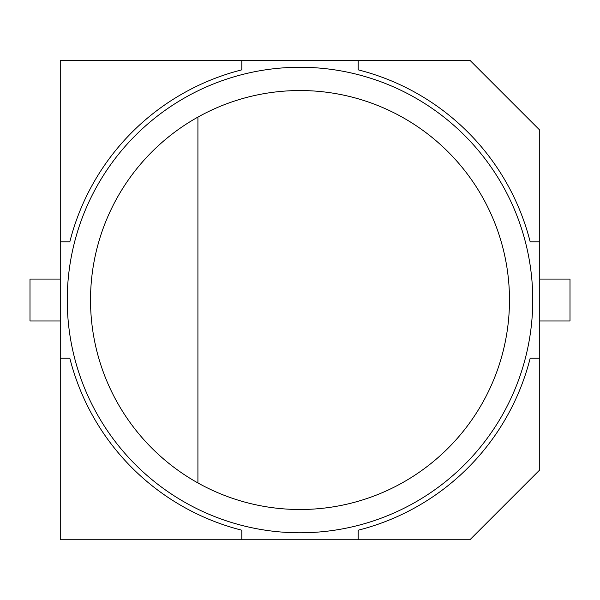 <?xml version="1.0" encoding="UTF-8"?>
<svg xmlns="http://www.w3.org/2000/svg" width="600" height="600" viewBox="0 0 600 600"><rect width="100%" height="100%" fill="white"/><g stroke="black" fill="none" stroke-linecap="round" stroke-linejoin="round"><path stroke-width="0.9" d="M67.245 300.022A232.755 232.755 0 0 1 300 67.267A232.755 232.755 0 0 1 532.755 300.022A232.755 232.755 0 0 1 300 532.785A232.755 232.755 0 0 1 67.245 300.022A232.755 232.755 0 0 0 300 532.785A232.755 232.755 0 0 0 532.755 300.022M197.917 117.097A209.483 209.483 0 0 0 197.917 482.947L197.917 117.097A209.483 209.483 0 0 1 509.482 300.022A209.483 209.483 0 0 1 197.917 482.947M241.808 539.768L241.808 530.197A237.413 237.413 0 0 1 69.825 358.215L60.255 358.215L60.255 539.768L469.912 539.768L539.745 469.935L539.745 130.11L469.912 60.285L60.255 60.285L60.255 241.83L69.825 241.83A237.413 237.413 0 0 1 241.808 69.847L241.808 60.285M358.192 60.285L358.192 69.847A237.413 237.413 0 0 1 530.175 241.83L539.745 241.83M539.745 358.215L530.175 358.215A237.413 237.413 0 0 1 358.192 530.197L358.192 539.768M60.255 241.83L60.255 358.215M60.255 320.97L30 320.97L30 279.075L60.255 279.075M539.745 279.075L570 279.075L570 320.97L539.745 320.97M141.285 60.285L137.572 60.285M141.285 60.233L142.507 60.285M137.16 60.233L130.042 60.285M101.835 60.233L123.113 60.285M123.262 60.233L128.145 60.285M128.212 60.233L129.413 60.233M92.828 60.285L101.347 60.285M150.368 60.285L193.305 60.233"/></g></svg>
